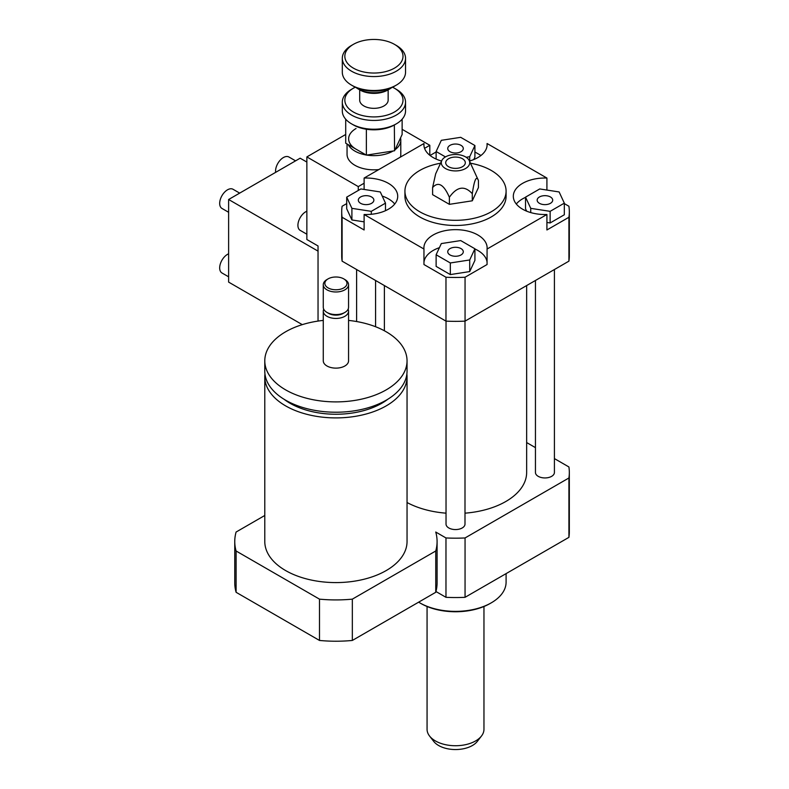 <?xml version="1.0" encoding="UTF-8"?>
<svg xmlns="http://www.w3.org/2000/svg" width="789" height="789" viewBox="0 0 789 789"><rect width="100%" height="100%" fill="white"/><g stroke="black" fill="none" stroke-linecap="round" stroke-linejoin="round"><path stroke-width="1.18" d="M264.956 373.996A71.128 41.067 0 0 0 264.788 376.836A71.128 41.067 0 0 0 335.917 417.904A71.128 41.067 0 0 0 407.045 376.836A71.128 41.067 0 0 0 406.877 373.996M283.991 399.214A64.806 37.418 0 0 0 387.853 399.214M323.273 320.413A71.128 41.067 0 0 0 285.618 331.794A71.128 41.067 0 0 0 264.788 360.829L264.788 371.155A71.128 41.067 0 0 0 335.917 412.223A71.128 41.067 0 0 0 407.045 371.155L407.045 360.829A71.128 41.067 0 0 0 348.56 320.413M264.788 360.829A71.128 41.067 0 0 0 335.917 401.897A71.128 41.067 0 0 0 407.045 360.829M323.727 309.199A12.644 7.298 0 0 0 323.273 311.142L323.273 360.829A12.644 7.298 0 0 0 335.917 368.128A12.644 7.298 0 0 0 348.56 360.829L348.56 311.142A12.644 7.298 0 0 0 348.107 309.199M323.273 311.142A12.644 7.298 0 0 0 335.917 318.44A12.644 7.298 0 0 0 348.56 311.142M326.981 279.523L328.096 278.872L326.981 279.523A12.644 7.298 0 0 0 323.273 284.681L323.273 307.266A12.644 7.298 0 0 0 326.981 312.434L328.658 313.401A10.277 5.927 0 0 0 343.185 313.401L344.862 312.434A12.644 7.298 0 0 0 348.56 307.266L348.56 284.681A12.644 7.298 0 0 0 344.862 279.523L343.748 278.872A11.066 6.391 0 0 0 328.096 278.872L328.096 278.872A11.066 6.391 0 0 0 328.096 287.906A11.066 6.391 0 0 0 343.748 287.906A11.066 6.391 0 0 0 343.748 278.872M326.981 312.434A12.644 7.298 0 0 0 344.862 312.434M323.273 284.681A12.644 7.298 0 0 0 335.917 291.979A12.644 7.298 0 0 0 348.56 284.681M407.045 376.836L407.045 541.52A71.128 41.067 180 0 1 335.917 582.588A71.128 41.067 180 0 1 264.788 541.52L264.788 376.836M264.788 515.473L236.098 532.033A101.16 58.406 0 0 0 234.757 541.52A101.16 58.406 0 0 0 236.098 550.998L236.098 592.292L319.496 640.451A101.16 58.406 0 0 0 352.338 640.451L435.745 592.292A101.16 58.406 0 0 0 437.086 582.815L437.086 541.52A101.16 58.406 0 0 0 435.745 532.033L445.972 537.95A113.813 65.704 0 0 0 465.056 537.95L568.918 477.976A113.813 65.704 0 0 0 569.323 472.473A113.813 65.704 0 0 0 568.918 466.96L554.411 458.587M236.098 550.998L319.496 599.147L319.496 640.451M319.496 599.147A101.16 58.406 0 0 0 352.338 599.147L352.338 640.451M352.338 599.147L435.745 550.998L435.745 592.292M435.745 550.998A101.16 58.406 0 0 0 437.086 541.52M234.757 541.52L234.757 582.815A101.16 58.406 0 0 0 236.098 592.292M539.439 196.974A7.772 4.487 180 0 1 547.901 195.997A7.772 4.487 180 0 1 552.704 200.15A7.772 4.487 180 0 1 544.933 204.637A7.772 4.487 180 0 1 537.161 200.15A7.772 4.487 180 0 1 539.439 196.974M461.013 248.594A7.772 4.487 180 0 1 463.291 251.77A7.772 4.487 180 0 1 455.509 256.257A7.772 4.487 180 0 1 447.738 251.77A7.772 4.487 180 0 1 452.541 247.628A7.772 4.487 180 0 1 461.013 248.594M371.589 203.315A7.772 4.487 180 0 1 363.127 204.292A7.772 4.487 180 0 1 358.324 200.15A7.772 4.487 180 0 1 366.096 195.662A7.772 4.487 180 0 1 373.868 200.15A7.772 4.487 180 0 1 371.589 203.315M550.13 211.344L530.731 208.345L525.533 197.142L539.735 188.946L559.125 191.954L564.322 203.148L550.13 211.344L550.13 222.962L546.915 222.459M530.731 212.586L530.731 208.345M526.658 211.166L525.533 208.76L525.533 197.142M550.13 222.962L564.322 214.766L564.322 203.148M436.12 254.768L441.317 243.574L460.707 240.576L474.909 248.772L469.711 259.966L450.322 262.964L436.12 254.768L436.12 266.386L450.322 274.582L450.322 262.964M469.711 259.966L469.711 271.584L474.909 260.39L474.909 248.772M469.711 271.584L450.322 274.582M360.898 188.946L380.298 191.954L385.486 203.148L371.294 211.344L351.904 208.345L346.706 197.142L360.898 188.946M385.486 210.693L385.486 203.148M371.294 214.283L371.294 211.344M364.114 221.847L351.904 219.963L351.904 208.345M351.904 219.963L346.706 208.76L346.706 197.142M450.016 151.695A7.772 4.487 180 0 1 447.738 148.519A7.772 4.487 180 0 1 455.519 144.032A7.772 4.487 180 0 1 463.291 148.519A7.772 4.487 180 0 1 458.488 152.672A7.772 4.487 180 0 1 450.016 151.695M473.794 159.546L474.909 157.139L474.909 145.521L469.711 156.715L466.161 157.267M469.711 160.956L469.711 156.715M445.45 156.912L436.12 151.518L441.317 140.324L460.707 137.325L474.909 145.521M436.12 159.062L436.12 151.518M564.322 203.601L568.918 206.254A113.813 65.704 180 0 1 569.323 211.758A113.813 65.704 180 0 1 568.918 217.271L546.915 229.974L546.915 214.49A31.609 18.255 180 0 1 513.314 196.274A31.609 18.255 180 0 1 546.915 178.058L546.915 190.06M525.533 197.349A31.609 18.255 0 0 0 516.302 204.016M423.959 249.038A31.609 18.255 180 0 1 423.9 247.904A31.609 18.255 180 0 1 455.509 229.648A31.609 18.255 180 0 1 487.129 247.904A31.609 18.255 180 0 1 487.069 249.038L487.069 264.532L465.056 277.235A113.813 65.704 180 0 1 445.972 277.235L423.959 264.532L423.959 249.038L364.114 214.49L364.114 229.974L342.101 217.271A113.813 65.704 180 0 1 341.706 211.758A113.813 65.704 180 0 1 342.101 206.254L346.706 203.601M487.069 262.244A31.609 18.255 0 0 0 474.909 248.969M439.414 247.677A31.609 18.255 0 0 0 423.959 262.244M364.114 189.449L364.114 178.058A31.609 18.255 180 0 1 397.715 196.274A31.609 18.255 180 0 1 364.114 214.49M394.727 204.016A31.609 18.255 0 0 0 382.201 196.057M474.909 151.971L480.965 155.472M487.069 145.797L487.069 143.509L546.915 178.058M569.323 211.758L569.323 255.646A113.813 65.704 180 0 1 568.918 261.149L568.918 217.271M546.915 214.49L487.069 249.038M568.918 261.149L465.056 321.123L465.056 277.235M364.114 178.058L423.959 143.509L423.959 145.797M430.064 155.472L436.12 151.971M487.069 143.509A31.609 18.255 180 0 1 487.129 144.653A31.609 18.255 180 0 1 469.455 161.035M441.574 161.035A31.609 18.255 180 0 1 423.9 144.653A31.609 18.255 180 0 1 423.959 143.509M449.375 197.27C457.009 186.48 464.652 185.297 472.295 193.719C474.337 179.705 476.388 175.286 478.43 180.484L478.43 187.565L472.295 200.8L449.375 204.341L432.599 194.656L432.599 187.575C438.191 181.204 443.783 184.429 449.375 197.27L449.375 204.341M441.771 160.601A14.222 8.215 180 0 1 451.821 154.782A14.222 8.215 180 0 1 465.569 156.912A14.222 8.215 180 0 1 469.258 160.601A14.222 8.215 180 0 1 455.509 170.927A14.222 8.215 180 0 1 441.771 160.601L435.656 173.846L432.599 187.575M472.295 193.719L472.295 200.8M478.42 180.464L469.258 160.601M462.443 158.717A9.803 5.661 180 0 1 464.031 165.522A9.803 5.661 180 0 1 455.509 168.373A9.803 5.661 180 0 1 446.998 165.522A9.803 5.661 180 0 1 449.572 158.214A9.803 5.661 180 0 1 462.443 158.717M470.461 163.215A50.585 29.203 180 0 1 491.281 170.463A50.585 29.203 180 0 1 506.094 191.116A50.585 29.203 180 0 1 455.509 220.318A50.585 29.203 180 0 1 404.935 191.116A50.585 29.203 180 0 1 440.568 163.215M506.094 191.116L506.094 196.274A50.585 29.203 180 0 1 455.509 225.476A50.585 29.203 180 0 1 404.935 196.274L404.935 191.116M465.056 321.123A113.813 65.704 180 0 1 445.972 321.123L342.101 261.149A113.813 65.704 180 0 1 341.706 255.646L341.706 211.758M445.972 321.123L445.972 277.235M342.101 261.149L342.101 217.271M506.094 573.623L506.094 582.174A50.585 29.203 180 0 1 491.281 602.826A50.585 29.203 180 0 1 419.748 602.826A50.585 29.203 180 0 1 418.643 602.165M490.166 603.467L491.281 602.826L490.166 603.467A48.997 28.296 180 0 1 420.862 603.467L419.748 602.826M535.445 447.639L526.648 442.55M526.648 285.559L526.648 472.473A71.128 41.067 180 0 1 464.997 513.166M446.032 513.166A71.128 41.067 180 0 1 407.045 502.524M554.411 269.522L554.411 472.473A9.488 5.474 180 0 1 548.562 477.532A9.488 5.474 180 0 1 538.226 476.339A9.488 5.474 180 0 1 535.445 472.473L535.445 280.48M464.997 321.123L464.997 524.093A9.488 5.474 180 0 1 459.139 529.153A9.488 5.474 180 0 1 448.803 527.969A9.488 5.474 180 0 1 446.032 524.093L446.032 321.123M568.918 477.976L568.918 537.348A113.813 65.704 0 0 0 569.323 531.835L569.323 472.473M435.952 591.523L445.972 597.312A113.813 65.704 0 0 0 465.056 597.312L568.918 537.348M445.972 537.95L445.972 597.312M465.056 537.95L465.056 597.312M427.066 606.494L427.066 729.302A28.453 16.431 0 0 0 429.541 736.009L433.703 741.384A23.887 13.788 0 0 0 455.509 749.55A23.887 13.788 0 0 0 477.325 741.384L481.487 736.009A28.453 16.431 0 0 0 483.963 729.302L483.963 606.494M429.541 736.009A28.453 16.431 0 0 0 455.509 745.733A28.453 16.431 0 0 0 481.487 736.009M392.527 87.214A29.085 16.796 180 0 1 394.49 88.25L394.49 88.25A29.085 16.796 180 0 1 394.49 111.999A29.085 16.796 180 0 1 353.354 111.999A29.085 16.796 180 0 1 353.354 88.25A29.085 16.796 180 0 1 355.316 87.214M396.275 89.285L394.49 88.25L396.275 89.285A31.609 18.255 0 0 1 405.536 102.185L405.536 110.963A31.609 18.255 180 0 1 396.275 123.873A31.609 18.255 180 0 1 351.569 123.873A31.609 18.255 180 0 1 343.442 115.815A31.609 18.255 180 0 1 342.308 110.963L342.308 102.185A31.609 18.255 0 0 0 373.917 120.441A31.609 18.255 0 0 0 405.536 102.185M353.354 88.25L351.569 89.285A31.609 18.255 0 0 0 342.308 102.185M388.149 89.847L388.149 100.124A14.222 8.215 180 0 1 373.917 108.34A14.222 8.215 180 0 1 359.695 100.124L359.695 89.847M351.569 123.873L353.354 124.899A29.085 16.796 0 0 0 366.195 129.218L366.589 129.278A29.085 16.796 0 0 0 394.342 124.987L394.569 150.768L366.362 155.127L345.71 143.203L345.71 119.208M394.628 124.82L396.275 123.873M391.689 87.609A22.131 12.772 180 0 1 389.569 89.019A22.131 12.772 180 0 1 358.275 89.019A22.131 12.772 180 0 1 356.155 87.609M358.275 89.019L360.06 90.054A19.597 11.312 0 0 0 387.784 90.054L389.569 89.019M405.536 58.307L405.536 72.243A31.609 18.255 180 0 1 396.275 85.153A31.609 18.255 180 0 1 351.569 85.153A31.609 18.255 180 0 1 342.308 72.243L342.308 58.307A31.609 18.255 0 0 0 373.917 76.563A31.609 18.255 0 0 0 405.536 58.307A31.609 18.255 0 0 0 396.275 45.397L394.49 44.371A29.085 16.796 180 0 1 394.49 68.12A29.085 16.796 180 0 1 353.354 68.12A29.085 16.796 180 0 1 353.354 44.371A29.085 16.796 180 0 1 394.49 44.371L396.275 45.397M351.569 85.153L353.354 86.188A29.085 16.796 0 0 0 394.49 86.188L396.275 85.153M353.354 44.371L351.569 45.397A31.609 18.255 0 0 0 342.308 58.307M394.569 150.768L402.134 134.475L402.134 119.208M366.362 155.127L366.362 129.218M306.862 211.205A11.066 6.391 120 0 0 297.917 225.319A11.066 6.391 120 0 0 300.205 230.378L306.862 234.215M345.71 134.475L306.862 156.912L306.862 239.511L318.036 245.961L318.036 321.084L318.036 251.129L228.623 199.499L228.623 282.107L302.295 324.644M348.215 144.653A26.875 15.514 0 0 0 354.922 151.103A26.875 15.514 0 0 0 366.096 154.979M366.698 155.078A26.875 15.514 0 0 0 393.119 150.985M395.062 149.713A26.875 15.514 0 0 0 400.792 140.136A26.875 15.514 0 0 0 400.526 137.937M356.036 128.518A25.287 14.606 0 0 0 356.036 149.17M347.052 143.983L347.052 154.328A26.875 15.514 0 0 0 354.922 165.295A26.875 15.514 0 0 0 378.789 169.586M400.348 157.139A26.875 15.514 0 0 0 400.792 154.328L400.792 140.136M402.134 129.317L429.808 145.294L424.551 148.332M364.114 183.226L358.275 186.598L306.862 156.912M429.808 145.294L429.808 155.275M358.275 190.465L358.275 186.598M275.647 172.357A11.066 6.391 -60 0 1 275.558 171.105A11.066 6.391 -60 0 1 280.391 159.97A11.066 6.391 -60 0 1 288.922 157.011L295.569 160.848M228.623 276.811L221.965 272.974A11.066 6.391 -60 0 1 219.677 267.905A11.066 6.391 -60 0 1 228.623 253.802M306.862 162.07L300.155 158.204L228.623 199.499M239.678 193.118L233.031 189.271A11.066 6.391 120 0 0 224.51 192.24A11.066 6.391 120 0 0 219.677 203.375A11.066 6.391 120 0 0 221.965 208.444L228.623 212.28M384.381 330.769L384.381 285.559M375.584 326.735L375.584 280.48M356.608 321.537L356.608 269.522"/></g></svg>
